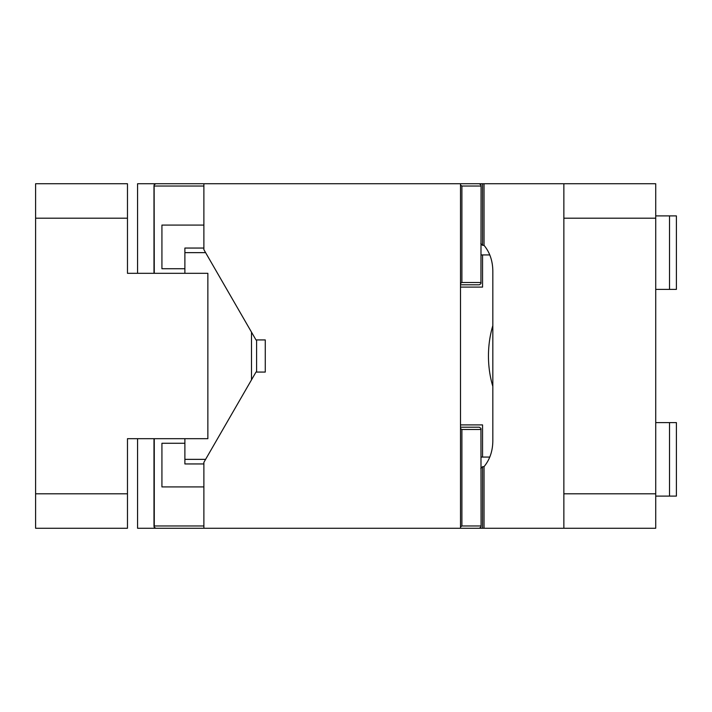 <?xml version="1.0" encoding="UTF-8"?>
<svg xmlns="http://www.w3.org/2000/svg" width="712" height="712" viewBox="0 0 712 712"><rect width="100%" height="100%" fill="white"/><g stroke="black" fill="none" stroke-linecap="round" stroke-linejoin="round"><path stroke-width="1.07" d="M484.035 183.74L655.725 183.74L655.725 493.808L563.859 493.808L563.859 528.26L484.035 528.26L484.035 466.663C489.758 459.729 492.695 451.168 492.829 440.977L492.829 271.023C492.695 260.832 489.758 252.27 484.035 245.337L484.035 183.74L479.318 183.74L480.938 184.889L481.081 186.037L480.938 283.652L479.318 284.8L460.504 284.8M460.504 427.2L479.318 427.2L480.938 428.348L481.081 525.963L480.938 527.111L479.318 528.26L484.035 528.26M153.988 438.681L153.988 525.963L154.13 527.111L155.75 528.26L137.567 528.26L137.567 438.681M563.859 528.26L655.725 528.26L655.725 493.808M479.318 183.74L137.567 183.74L137.567 273.319M484.035 466.663L482.558 466.663L482.558 528.26M482.558 466.663L480.796 468.541M256.596 372.073L256.596 339.927M563.859 183.74L563.859 493.808M480.796 243.46L482.558 245.337L482.558 183.74M484.035 245.337L482.558 245.337M563.859 218.192L655.725 218.192M479.318 528.26L203.881 528.26L203.881 462.346L255.991 372.073L265.273 372.073L265.273 339.927L255.991 339.927L203.881 249.654L203.881 183.74M155.75 528.26L203.881 528.26M481.081 525.963L461.892 525.963L461.892 429.496L481.081 429.496M460.504 526.942L461.892 525.963M460.504 428.517L461.892 429.496M460.504 283.483L461.892 282.504L481.081 282.504M461.892 282.504L461.892 186.037L481.081 186.037M460.504 185.058L461.892 186.037M155.75 183.74L154.13 184.889L153.988 186.037L153.988 273.319M154.13 527.111L154.273 525.963L203.881 525.963M154.273 438.681L154.273 525.963M154.13 184.889L154.273 273.319M203.881 186.037L154.273 186.037M669.511 422.608L669.511 496.104L676.4 496.104L676.4 422.608L655.725 422.608M655.725 496.104L669.511 496.104M655.725 215.896L669.511 215.896L669.511 289.392L655.725 289.392M669.511 215.896L676.4 215.896L676.4 289.392L669.511 289.392M35.6 528.26L35.6 493.808L127.475 493.808L127.475 528.26L35.6 528.26M35.6 218.192L127.475 218.192L127.475 183.74L35.6 183.74L35.6 493.808M127.475 218.192L127.475 273.319L207.86 273.319L207.86 438.681L127.475 438.681L127.475 493.808M251.496 332.13L251.496 379.87M205.608 459.356L184.889 459.356L184.889 463.948L203.881 463.948M184.889 438.681L184.889 459.356M203.881 248.052L184.889 248.052L184.889 252.644L205.608 252.644M184.889 252.644L184.889 273.319M492.829 325.642A71.2 45.764 90 0 0 492.829 386.358M489.785 254.94L482.558 254.94L482.558 287.096L460.504 287.096M460.504 424.904L482.558 424.904L482.558 457.059L481.081 457.059M489.776 457.059L482.558 457.059M482.558 254.94L481.081 254.94M460.504 183.74L460.504 528.26M184.889 443.273L161.927 443.273L161.927 486.919L203.881 486.919M203.881 225.081L161.927 225.081L161.927 268.727L184.889 268.727"/></g></svg>
